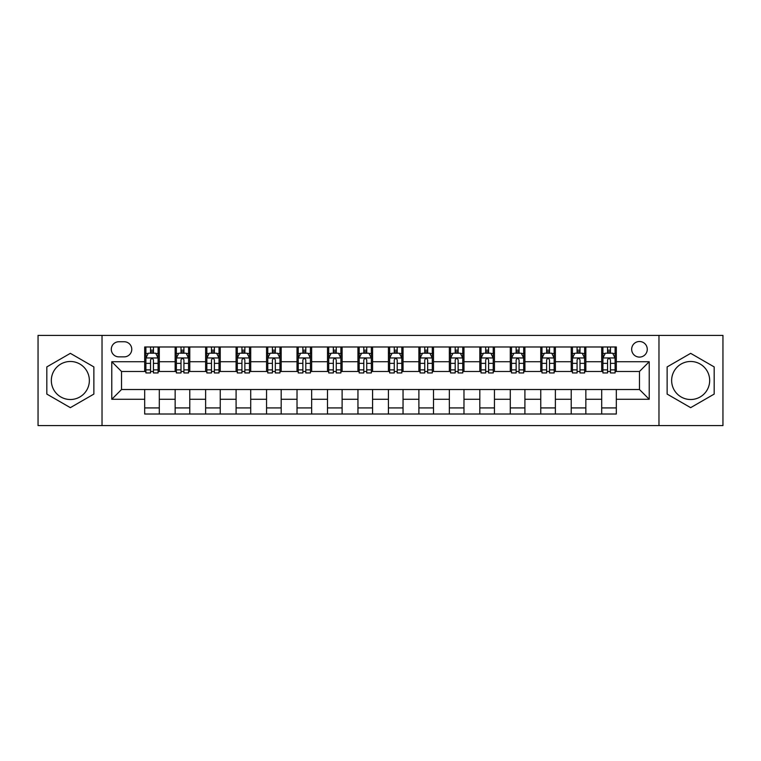 <?xml version="1.0" encoding="UTF-8"?>
<svg xmlns="http://www.w3.org/2000/svg" width="761" height="761" viewBox="0 0 761 761"><rect width="100%" height="100%" fill="white"/><g stroke="black" fill="none" stroke-linecap="round" stroke-linejoin="round"><path stroke-width="1.14" d="M690.655 361.485A19.015 19.015 0 0 0 671.64 380.5A19.015 19.015 0 0 0 690.655 399.515A19.015 19.015 0 0 0 709.671 380.5A19.015 19.015 0 0 0 690.655 361.485M639.468 341.499A7.8 7.8 0 0 0 631.668 349.299A7.8 7.8 0 0 0 639.468 357.099A7.8 7.8 0 0 0 647.269 349.299A7.8 7.8 0 0 0 639.468 341.499M70.345 399.515A19.015 19.015 0 0 1 51.329 380.5A19.015 19.015 0 0 1 70.345 361.485A19.015 19.015 0 0 1 89.36 380.5A19.015 19.015 0 0 1 70.345 399.515M658.969 425.589L722.95 425.589L722.95 335.411L658.969 335.411L658.969 425.589L102.031 425.589L102.031 335.411L38.05 335.411L38.05 425.589L102.031 425.589M118.849 356.861L124.214 356.861A7.553 7.553 0 0 0 131.767 349.299A7.553 7.553 0 0 0 124.214 341.746L118.849 341.746A7.553 7.553 0 0 0 111.296 349.299A7.553 7.553 0 0 0 118.849 356.861M658.969 335.411L102.031 335.411M144.685 399.268L111.781 399.268L111.781 361.732L144.685 361.732L144.685 371.482L121.532 371.482L121.532 389.518L144.685 389.518L144.685 414.013L616.315 414.013L616.315 389.518L639.468 389.518L639.468 371.482L616.315 371.482L616.315 361.732L649.219 361.732L649.219 399.268L616.315 399.268M616.315 361.732L616.315 346.987L144.685 346.987L144.685 361.732M601.694 346.987L601.694 371.482L602.912 371.482M607.544 371.482L610.465 371.482M615.097 371.482L616.315 371.482M601.694 371.482L584.629 371.482M571.226 346.987L571.226 371.482L572.443 371.482M577.076 371.482L579.996 371.482M571.226 371.482L554.16 371.482M540.757 346.987L540.757 371.482L541.975 371.482M546.607 371.482L549.528 371.482M540.757 371.482L523.692 371.482M510.289 346.987L510.289 371.482L511.506 371.482M516.139 371.482L519.069 371.482M510.289 371.482L493.233 371.482M479.82 346.987L479.82 371.482L481.038 371.482M485.67 371.482L488.6 371.482M479.82 371.482L462.764 371.482M449.351 346.987L449.351 371.482L450.579 371.482M455.202 371.482L458.132 371.482M449.351 371.482L432.296 371.482M418.892 346.987L418.892 371.482L420.11 371.482M424.743 371.482L427.663 371.482M418.892 371.482L401.827 371.482M388.424 346.987L388.424 371.482L389.642 371.482M394.274 371.482L397.194 371.482M388.424 371.482L371.358 371.482M357.955 346.987L357.955 371.482L359.173 371.482M363.806 371.482L366.726 371.482M357.955 371.482L340.89 371.482M327.487 346.987L327.487 371.482L328.704 371.482M333.337 371.482L336.257 371.482M327.487 371.482L310.421 371.482M297.018 346.987L297.018 371.482L298.236 371.482M302.868 371.482L305.798 371.482M297.018 371.482L279.962 371.482M266.55 346.987L266.55 371.482L267.767 371.482M272.4 371.482L275.33 371.482M266.55 371.482L249.494 371.482M236.091 346.987L236.091 371.482L237.308 371.482M241.931 371.482L244.861 371.482M236.091 371.482L219.025 371.482M205.622 346.987L205.622 371.482L206.84 371.482M211.472 371.482L214.393 371.482M205.622 371.482L188.557 371.482M175.154 346.987L175.154 371.482L176.371 371.482M181.004 371.482L183.924 371.482M175.154 371.482L158.088 371.482M144.685 371.482L145.903 371.482M150.535 371.482L153.456 371.482M144.685 389.518L159.306 389.518L159.306 414.013M616.315 389.518L159.306 389.518M159.306 346.987L159.306 371.482M144.685 353.075L145.903 353.075M150.535 353.075L153.456 353.075M158.088 353.075L159.306 353.075M144.685 407.925L159.306 407.925M175.154 389.518L175.154 414.013M189.774 346.987L189.774 371.482M175.154 353.075L176.371 353.075M181.004 353.075L183.924 353.075M188.557 353.075L189.774 353.075M189.774 389.518L189.774 414.013M175.154 407.925L189.774 407.925M205.622 389.518L205.622 414.013M220.243 389.518L220.243 414.013M205.622 407.925L220.243 407.925M220.243 346.987L220.243 371.482M205.622 353.075L206.84 353.075M211.472 353.075L214.393 353.075M219.025 353.075L220.243 353.075M236.091 389.518L236.091 414.013M250.711 389.518L250.711 414.013M236.091 407.925L250.711 407.925M250.711 346.987L250.711 371.482M236.091 353.075L237.308 353.075M241.931 353.075L244.861 353.075M249.494 353.075L250.711 353.075M266.55 389.518L266.55 414.013M281.18 389.518L281.18 414.013M266.55 407.925L281.18 407.925M281.18 346.987L281.18 371.482M266.55 353.075L267.767 353.075M272.4 353.075L275.33 353.075M279.962 353.075L281.18 353.075M297.018 389.518L297.018 414.013M311.649 389.518L311.649 414.013M297.018 407.925L311.649 407.925M311.649 346.987L311.649 371.482M297.018 353.075L298.236 353.075M302.868 353.075L305.798 353.075M310.421 353.075L311.649 353.075M327.487 389.518L327.487 414.013M342.108 389.518L342.108 414.013M327.487 407.925L342.108 407.925M342.108 346.987L342.108 371.482M327.487 353.075L328.704 353.075M333.337 353.075L336.257 353.075M340.89 353.075L342.108 353.075M357.955 389.518L357.955 414.013M372.576 389.518L372.576 414.013M357.955 407.925L372.576 407.925M372.576 346.987L372.576 371.482M357.955 353.075L359.173 353.075M363.806 353.075L366.726 353.075M371.358 353.075L372.576 353.075M388.424 389.518L388.424 414.013M403.045 389.518L403.045 414.013M388.424 407.925L403.045 407.925M403.045 346.987L403.045 371.482M388.424 353.075L389.642 353.075M394.274 353.075L397.194 353.075M401.827 353.075L403.045 353.075M418.892 389.518L418.892 414.013M433.513 389.518L433.513 414.013M418.892 407.925L433.513 407.925M433.513 346.987L433.513 371.482M418.892 353.075L420.11 353.075M424.743 353.075L427.663 353.075M432.296 353.075L433.513 353.075M449.351 389.518L449.351 414.013M463.982 389.518L463.982 414.013M449.351 407.925L463.982 407.925M463.982 346.987L463.982 371.482M449.351 353.075L450.579 353.075M455.202 353.075L458.132 353.075M462.764 353.075L463.982 353.075M479.82 389.518L479.82 414.013M494.45 389.518L494.45 414.013M479.82 407.925L494.45 407.925M494.45 346.987L494.45 371.482M479.82 353.075L481.038 353.075M485.67 353.075L488.6 353.075M493.233 353.075L494.45 353.075M510.289 389.518L510.289 414.013M524.909 389.518L524.909 414.013M510.289 407.925L524.909 407.925M524.909 346.987L524.909 371.482M510.289 353.075L511.506 353.075M516.139 353.075L519.069 353.075M523.692 353.075L524.909 353.075M540.757 389.518L540.757 414.013M555.378 389.518L555.378 414.013M540.757 407.925L555.378 407.925M555.378 346.987L555.378 371.482M540.757 353.075L541.975 353.075M546.607 353.075L549.528 353.075M554.16 353.075L555.378 353.075M571.226 389.518L571.226 414.013M585.846 389.518L585.846 414.013M571.226 407.925L585.846 407.925M585.846 346.987L585.846 371.482M571.226 353.075L572.443 353.075M577.076 353.075L579.996 353.075M584.629 353.075L585.846 353.075M601.694 389.518L601.694 414.013M601.694 407.925L616.315 407.925M601.694 353.075L602.912 353.075M607.544 353.075L610.465 353.075M615.097 353.075L616.315 353.075M121.532 371.482L111.781 361.732M121.532 389.518L111.781 399.268M649.219 361.732L639.468 371.482M649.219 399.268L639.468 389.518M70.345 407.658L93.869 394.084L93.869 366.916L70.345 353.342L46.821 366.916L46.821 394.084L70.345 407.658M714.179 366.916L690.655 353.342L667.131 366.916L667.131 394.084L690.655 407.658L714.179 394.084L714.179 366.916M153.456 350.155L150.535 350.155M158.088 369.884L153.456 369.884L153.456 372.947L158.088 372.947L158.088 358.079L155.653 353.199L148.338 353.199L145.903 358.079L145.903 372.947L150.535 372.947L150.535 369.884L145.903 369.884M145.903 358.079L145.903 346.987M158.088 358.079L158.088 346.987M150.535 353.199L150.535 346.987M153.456 346.987L153.456 353.199M153.456 369.884L153.456 359.905C152.485 358.022 151.515 358.022 150.535 359.905L150.535 369.884M183.924 350.155L181.004 350.155M188.557 369.884L183.924 369.884L183.924 372.947L188.557 372.947L188.557 358.079L186.122 353.199L178.806 353.199L176.371 358.079L176.371 372.947L181.004 372.947L181.004 369.884L176.371 369.884M176.371 358.079L176.371 346.987M188.557 358.079L188.557 346.987M181.004 353.199L181.004 346.987M183.924 346.987L183.924 353.199M183.924 369.884L183.924 359.905C182.954 358.022 181.974 358.022 181.004 359.905L181.004 369.884M214.393 350.155L211.472 350.155M219.025 369.884L214.393 369.884L214.393 372.947L219.025 372.947L219.025 358.079L216.59 353.199L209.275 353.199L206.84 358.079L206.84 372.947L211.472 372.947L211.472 369.884L206.84 369.884M206.84 358.079L206.84 346.987M219.025 358.079L219.025 346.987M211.472 353.199L211.472 346.987M214.393 346.987L214.393 353.199M214.393 369.884L214.393 359.905C213.422 358.022 212.443 358.022 211.472 359.905L211.472 369.884M244.861 350.155L241.931 350.155M249.494 369.884L244.861 369.884L244.861 372.947L249.494 372.947L249.494 358.079L247.059 353.199L239.744 353.199L237.308 358.079L237.308 372.947L241.931 372.947L241.931 369.884L237.308 369.884M237.308 358.079L237.308 346.987M249.494 358.079L249.494 346.987M241.931 353.199L241.931 346.987M244.861 346.987L244.861 353.199M244.861 369.884L244.861 359.905C243.891 358.022 242.911 358.022 241.931 359.905L241.931 369.884M275.33 350.155L272.4 350.155M279.962 369.884L275.33 369.884L275.33 372.947L279.962 372.947L279.962 358.079L277.518 353.199L270.212 353.199L267.767 358.079L267.767 372.947L272.4 372.947L272.4 369.884L267.767 369.884M267.767 358.079L267.767 346.987M279.962 358.079L279.962 346.987M272.4 353.199L272.4 346.987M275.33 346.987L275.33 353.199M275.33 369.884L275.33 359.905C274.35 358.022 273.38 358.022 272.4 359.905L272.4 369.884M305.798 350.155L302.868 350.155M310.421 369.884L305.798 369.884L305.798 372.947L310.421 372.947L310.421 358.079L307.986 353.199L300.681 353.199L298.236 358.079L298.236 372.947L302.868 372.947L302.868 369.884L298.236 369.884M298.236 358.079L298.236 346.987M310.421 358.079L310.421 346.987M302.868 353.199L302.868 346.987M305.798 346.987L305.798 353.199M305.798 369.884L305.798 359.905C304.819 358.022 303.848 358.022 302.868 359.905L302.868 369.884M336.257 350.155L333.337 350.155M340.89 369.884L336.257 369.884L336.257 372.947L340.89 372.947L340.89 358.079L338.455 353.199L331.14 353.199L328.704 358.079L328.704 372.947L333.337 372.947L333.337 369.884L328.704 369.884M328.704 358.079L328.704 346.987M340.89 358.079L340.89 346.987M333.337 353.199L333.337 346.987M336.257 346.987L336.257 353.199M336.257 369.884L336.257 359.905C335.287 358.022 334.317 358.022 333.337 359.905L333.337 369.884M366.726 350.155L363.806 350.155M371.358 369.884L366.726 369.884L366.726 372.947L371.358 372.947L371.358 358.079L368.923 353.199L361.608 353.199L359.173 358.079L359.173 372.947L363.806 372.947L363.806 369.884L359.173 369.884M359.173 358.079L359.173 346.987M371.358 358.079L371.358 346.987M363.806 353.199L363.806 346.987M366.726 346.987L366.726 353.199M366.726 369.884L366.726 359.905C365.756 358.022 364.776 358.022 363.806 359.905L363.806 369.884M397.194 350.155L394.274 350.155M401.827 369.884L397.194 369.884L397.194 372.947L401.827 372.947L401.827 358.079L399.392 353.199L392.077 353.199L389.642 358.079L389.642 372.947L394.274 372.947L394.274 369.884L389.642 369.884M389.642 358.079L389.642 346.987M401.827 358.079L401.827 346.987M394.274 353.199L394.274 346.987M397.194 346.987L397.194 353.199M397.194 369.884L397.194 359.905C396.224 358.022 395.244 358.022 394.274 359.905L394.274 369.884M427.663 350.155L424.743 350.155M432.296 369.884L427.663 369.884L427.663 372.947L432.296 372.947L432.296 358.079L429.86 353.199L422.545 353.199L420.11 358.079L420.11 372.947L424.743 372.947L424.743 369.884L420.11 369.884M420.11 358.079L420.11 346.987M432.296 358.079L432.296 346.987M424.743 353.199L424.743 346.987M427.663 346.987L427.663 353.199M427.663 369.884L427.663 359.905C426.693 358.022 425.713 358.022 424.743 359.905L424.743 369.884M458.132 350.155L455.202 350.155M462.764 369.884L458.132 369.884L458.132 372.947L462.764 372.947L462.764 358.079L460.319 353.199L453.014 353.199L450.579 358.079L450.579 372.947L455.202 372.947L455.202 369.884L450.579 369.884M450.579 358.079L450.579 346.987M462.764 358.079L462.764 346.987M455.202 353.199L455.202 346.987M458.132 346.987L458.132 353.199M458.132 369.884L458.132 359.905C457.161 358.022 456.181 358.022 455.202 359.905L455.202 369.884M488.6 350.155L485.67 350.155M493.233 369.884L488.6 369.884L488.6 372.947L493.233 372.947L493.233 358.079L490.788 353.199L483.482 353.199L481.038 358.079L481.038 372.947L485.67 372.947L485.67 369.884L481.038 369.884M481.038 358.079L481.038 346.987M493.233 358.079L493.233 346.987M485.67 353.199L485.67 346.987M488.6 346.987L488.6 353.199M488.6 369.884L488.6 359.905C487.62 358.022 486.65 358.022 485.67 359.905L485.67 369.884M519.069 350.155L516.139 350.155M523.692 369.884L519.069 369.884L519.069 372.947L523.692 372.947L523.692 358.079L521.256 353.199L513.941 353.199L511.506 358.079L511.506 372.947L516.139 372.947L516.139 369.884L511.506 369.884M511.506 358.079L511.506 346.987M523.692 358.079L523.692 346.987M516.139 353.199L516.139 346.987M519.069 346.987L519.069 353.199M519.069 369.884L519.069 359.905C518.089 358.022 517.119 358.022 516.139 359.905L516.139 369.884M549.528 350.155L546.607 350.155M554.16 369.884L549.528 369.884L549.528 372.947L554.16 372.947L554.16 358.079L551.725 353.199L544.41 353.199L541.975 358.079L541.975 372.947L546.607 372.947L546.607 369.884L541.975 369.884M541.975 358.079L541.975 346.987M554.16 358.079L554.16 346.987M546.607 353.199L546.607 346.987M549.528 346.987L549.528 353.199M549.528 369.884L549.528 359.905C548.557 358.022 547.587 358.022 546.607 359.905L546.607 369.884M579.996 350.155L577.076 350.155M584.629 369.884L579.996 369.884L579.996 372.947L584.629 372.947L584.629 358.079L582.194 353.199L574.878 353.199L572.443 358.079L572.443 372.947L577.076 372.947L577.076 369.884L572.443 369.884M572.443 358.079L572.443 346.987M584.629 358.079L584.629 346.987M577.076 353.199L577.076 346.987M579.996 346.987L579.996 353.199M579.996 369.884L579.996 359.905C579.026 358.022 578.046 358.022 577.076 359.905L577.076 369.884M610.465 350.155L607.544 350.155M615.097 369.884L610.465 369.884L610.465 372.947L615.097 372.947L615.097 358.079L612.662 353.199L605.347 353.199L602.912 358.079L602.912 372.947L607.544 372.947L607.544 369.884L602.912 369.884M602.912 358.079L602.912 346.987M615.097 358.079L615.097 346.987M607.544 353.199L607.544 346.987M610.465 346.987L610.465 353.199M610.465 369.884L610.465 359.905C609.494 358.022 608.515 358.022 607.544 359.905L607.544 369.884M175.154 399.268L159.306 399.268M175.154 361.732L159.306 361.732M205.622 361.732L189.774 361.732M205.622 399.268L189.774 399.268M236.091 361.732L220.243 361.732M236.091 399.268L220.243 399.268M266.55 361.732L250.711 361.732M266.55 399.268L250.711 399.268M297.018 361.732L281.18 361.732M297.018 399.268L281.18 399.268M327.487 361.732L311.649 361.732M327.487 399.268L311.649 399.268M357.955 361.732L342.108 361.732M357.955 399.268L342.108 399.268M388.424 361.732L372.576 361.732M388.424 399.268L372.576 399.268M418.892 361.732L403.045 361.732M418.892 399.268L403.045 399.268M449.351 361.732L433.513 361.732M449.351 399.268L433.513 399.268M479.82 361.732L463.982 361.732M479.82 399.268L463.982 399.268M510.289 361.732L494.45 361.732M510.289 399.268L494.45 399.268M540.757 361.732L524.909 361.732M540.757 399.268L524.909 399.268M571.226 361.732L555.378 361.732M571.226 399.268L555.378 399.268M601.694 361.732L585.846 361.732M601.694 399.268L585.846 399.268M158.031 357.955L145.96 357.955M145.903 353.494L148.195 353.494M155.796 353.494L158.088 353.494M150.535 363.358L145.903 363.358M158.088 363.358L153.456 363.358M153.456 351.706L150.535 351.706M188.5 357.955L176.428 357.955M176.371 353.494L178.664 353.494M186.264 353.494L188.557 353.494M181.004 363.358L176.371 363.358M188.557 363.358L183.924 363.358M183.924 351.706L181.004 351.706M218.968 357.955L206.897 357.955M206.84 353.494L209.132 353.494M216.733 353.494L219.025 353.494M211.472 363.358L206.84 363.358M219.025 363.358L214.393 363.358M214.393 351.706L211.472 351.706M249.427 357.955L237.365 357.955M237.308 353.494L239.591 353.494M247.201 353.494L249.494 353.494M241.931 363.358L237.308 363.358M249.494 363.358L244.861 363.358M244.861 351.706L241.931 351.706M279.896 357.955L267.834 357.955M267.767 353.494L270.06 353.494M277.67 353.494L279.962 353.494M272.4 363.358L267.767 363.358M279.962 363.358L275.33 363.358M275.33 351.706L272.4 351.706M310.364 357.955L298.302 357.955M298.236 353.494L300.528 353.494M308.138 353.494L310.421 353.494M302.868 363.358L298.236 363.358M310.421 363.358L305.798 363.358M305.798 351.706L302.868 351.706M340.833 357.955L328.771 357.955M328.704 353.494L330.997 353.494M338.597 353.494L340.89 353.494M333.337 363.358L328.704 363.358M340.89 363.358L336.257 363.358M336.257 351.706L333.337 351.706M371.301 357.955L359.23 357.955M359.173 353.494L361.465 353.494M369.066 353.494L371.358 353.494M363.806 363.358L359.173 363.358M371.358 363.358L366.726 363.358M366.726 351.706L363.806 351.706M401.77 357.955L389.699 357.955M389.642 353.494L391.934 353.494M399.535 353.494L401.827 353.494M394.274 363.358L389.642 363.358M401.827 363.358L397.194 363.358M397.194 351.706L394.274 351.706M432.229 357.955L420.167 357.955M420.11 353.494L422.403 353.494M430.003 353.494L432.296 353.494M424.743 363.358L420.11 363.358M432.296 363.358L427.663 363.358M427.663 351.706L424.743 351.706M462.698 357.955L450.636 357.955M450.579 353.494L452.862 353.494M460.472 353.494L462.764 353.494M455.202 363.358L450.579 363.358M462.764 363.358L458.132 363.358M458.132 351.706L455.202 351.706M493.166 357.955L481.104 357.955M481.038 353.494L483.33 353.494M490.94 353.494L493.233 353.494M485.67 363.358L481.038 363.358M493.233 363.358L488.6 363.358M488.6 351.706L485.67 351.706M523.635 357.955L511.573 357.955M511.506 353.494L513.799 353.494M521.409 353.494L523.692 353.494M516.139 363.358L511.506 363.358M523.692 363.358L519.069 363.358M519.069 351.706L516.139 351.706M554.103 357.955L542.032 357.955M541.975 353.494L544.267 353.494M551.868 353.494L554.16 353.494M546.607 363.358L541.975 363.358M554.16 363.358L549.528 363.358M549.528 351.706L546.607 351.706M584.572 357.955L572.5 357.955M572.443 353.494L574.736 353.494M582.336 353.494L584.629 353.494M577.076 363.358L572.443 363.358M584.629 363.358L579.996 363.358M579.996 351.706L577.076 351.706M615.04 357.955L602.969 357.955M602.912 353.494L605.204 353.494M612.805 353.494L615.097 353.494M607.544 363.358L602.912 363.358M615.097 363.358L610.465 363.358M610.465 351.706L607.544 351.706"/></g></svg>
